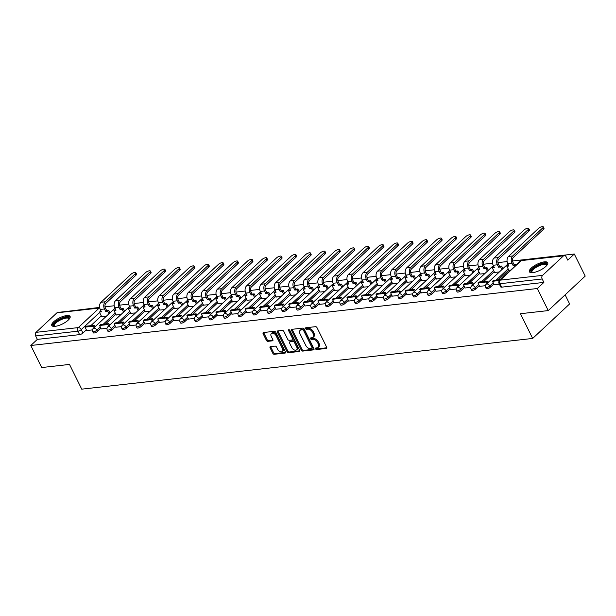 <?xml version="1.0" encoding="UTF-8"?>
<svg xmlns="http://www.w3.org/2000/svg" width="616" height="616" viewBox="0 0 616 616"><rect width="100%" height="100%" fill="white"/><g stroke="black" fill="none" stroke-linecap="round" stroke-linejoin="round"><path stroke-width="0.92" d="M315.561 348.849A0.901 0.57 -133 0 0 316.585 349.534L326.311 348.44A1.286 0.816 -133 0 0 326.649 348.294A1.286 0.816 -133 0 0 326.688 347.247L317.009 327.658A1.286 0.816 -133 0 0 315.554 326.673L305.821 327.766A0.901 0.57 -133 0 0 306.575 329.291L307.838 329.152A4.112 2.618 -133 0 1 312.489 332.301L313.29 333.934A4.112 2.618 -133 0 1 313.174 337.275A4.112 2.618 -133 0 1 312.089 337.745L310.826 337.891A0.901 0.57 -133 0 0 311.58 339.416L312.836 339.27A4.112 2.618 -133 0 1 317.486 342.427L318.295 344.059A4.112 2.618 -133 0 1 318.172 347.393A4.112 2.618 -133 0 1 317.086 347.871L315.831 348.009A0.901 0.57 -133 0 0 315.561 348.849M316.231 347.963A0.901 0.57 -133 0 0 317.325 348.849L326.834 347.778M306.221 327.72A0.901 0.57 -133 0 0 307.315 328.598L308.577 328.459L307.838 329.152M311.226 337.845A0.901 0.57 -133 0 0 312.32 338.723L313.575 338.584L312.836 339.27M532.802 272.626A10.218 3.373 -26.3 0 0 543.266 268.422A10.218 3.373 -26.3 0 0 547.724 262.716A10.218 3.373 -26.3 0 0 544.328 261.862A10.218 3.373 -26.3 0 0 533.864 266.058A10.218 3.373 -26.3 0 0 529.406 271.772A10.218 3.373 -26.3 0 0 532.802 272.626M55.178 326.341A10.218 3.373 -26.3 0 0 65.642 322.137A10.218 3.373 -26.3 0 0 70.101 316.431A10.218 3.373 -26.3 0 0 66.705 315.577A10.218 3.373 -26.3 0 0 56.233 319.773A10.218 3.373 -26.3 0 0 51.775 325.487A10.218 3.373 -26.3 0 0 55.178 326.341M270.463 346.623A1.286 0.816 -133 0 0 270.124 346.77A1.286 0.816 -133 0 0 270.085 347.817L272.803 353.307A1.286 0.816 -133 0 0 274.259 354.292L285.062 353.084A1.286 0.816 -133 0 0 285.4 352.93A1.286 0.816 -133 0 0 285.439 351.89L275.752 332.293A1.286 0.816 -133 0 0 274.305 331.308L263.494 332.525A1.286 0.816 -133 0 0 263.155 332.679A1.286 0.816 -133 0 0 263.117 333.718L266.397 340.355A1.286 0.816 -133 0 0 267.852 341.341L272.48 340.825A1.286 0.816 -133 0 0 272.819 340.671A1.286 0.816 -133 0 0 272.857 339.632L271.225 336.336A3.442 2.187 -133 0 1 271.333 333.549A3.442 2.187 -133 0 1 276.13 335.789L282.505 348.687A3.442 2.187 -133 0 1 282.397 351.474A3.442 2.187 -133 0 1 277.6 349.233L276.538 347.085A1.286 0.816 -133 0 0 275.09 346.1L270.463 346.623M542.565 275.375L563.478 255.856A2.618 1.825 83.6 0 1 564.287 255.463A2.618 1.825 83.6 0 1 566.058 256.687L567.752 260.129L574.297 254.023L585.2 276.091L548.248 310.587L520.451 313.713L532.671 338.438L81.728 389.158L69.508 364.426L41.703 367.552L30.8 345.491L537.345 288.519L543.882 282.413L542.188 278.979L499.93 283.73A2.618 0.862 153.7 0 1 499.052 283.506L500.754 286.948A2.618 0.862 153.7 0 0 501.624 287.164L499.93 283.73A2.618 1.825 83.6 0 1 500.308 280.134L542.565 275.375A2.618 1.825 83.6 0 0 542.188 278.979M548.248 310.587L537.345 288.519M301.278 350.104A1.286 0.816 -133 0 0 302.733 351.089L313.536 349.88A1.286 0.816 -133 0 0 313.875 349.726A1.286 0.816 -133 0 0 313.914 348.687L304.235 329.09A1.286 0.816 -133 0 0 302.779 328.105L291.976 329.321A1.286 0.816 -133 0 0 291.637 329.475A1.286 0.816 -133 0 0 291.599 330.515L301.278 350.104L302.017 349.418A1.286 0.816 -133 0 0 303.472 350.404L314.06 349.21M299.299 351.482L288.496 352.691A1.286 0.816 -133 0 1 287.041 351.705L277.354 332.116A1.286 0.816 -133 0 1 277.392 331.077A1.286 0.816 -133 0 1 277.731 330.923L282.359 330.407A1.286 0.816 -133 0 1 283.814 331.393L287.741 339.339A1.286 0.816 -133 0 0 289.197 340.325L292.261 339.978A1.286 0.816 -133 0 0 292.6 339.832A1.286 0.816 -133 0 0 292.639 338.785L288.55 330.515A0.901 0.57 -133 0 1 289.836 330.369L299.676 350.288A1.286 0.816 -133 0 1 299.638 351.328A1.286 0.816 -133 0 1 299.299 351.482L299.807 351.005M101.294 315.908L90.837 325.671M86.363 329.845L82.944 333.04L81.243 329.606A2.618 0.862 153.7 0 1 77.901 331.192L35.643 335.943A2.618 1.825 -96.4 0 1 36.021 332.347L56.934 312.82A2.618 1.825 -96.4 0 1 57.742 312.435L99.684 307.715M574.297 254.023L512.489 260.976M507.107 261.577L497.936 262.608M492.554 263.217L483.383 264.249M478.001 264.849L468.83 265.881M463.448 266.489L454.277 267.521M448.895 268.122L439.724 269.154M434.342 269.762L425.171 270.794M419.789 271.394L410.618 272.426M405.236 273.034L396.065 274.066M390.683 274.674L381.512 275.706M376.13 276.307L366.959 277.339M361.577 277.947L352.406 278.979M347.024 279.579L337.853 280.611M332.471 281.219L323.3 282.251M317.925 282.852L308.747 283.884M303.372 284.492L294.202 285.524M288.819 286.132L279.649 287.156M274.266 287.764L265.096 288.796M259.713 289.405L250.543 290.436M245.16 291.037L235.99 292.069M230.607 292.677L221.437 293.709M216.054 294.309L206.884 295.341M201.501 295.95L192.331 296.981M186.948 297.582L177.778 298.614M172.395 299.222L163.225 300.254M157.842 300.862L148.672 301.886M143.289 302.495L134.119 303.526M128.736 304.135L119.566 305.166M114.183 305.767L105.013 306.799M99.63 307.407L67.36 311.35M565.118 294.833L569.623 303.942L532.671 338.438M30.8 345.491L37.337 339.385L35.643 335.943M509.101 270.763L509.909 270.817M500.515 279.595L493.447 280.388L492.492 281.289L494.14 284.731L499.368 284.145M494.548 272.395L499.307 272.01M479.625 286.332L485.377 285.716M479.995 274.035L484.753 273.65M473.396 284.253L472.649 282.729L464.349 283.66L463.386 284.561L465.034 288.003L470.824 287.356M465.442 275.675L470.2 275.283M450.519 289.612L456.271 288.989M450.889 277.308L455.648 276.923M435.966 291.245L441.718 290.629M436.344 278.948L441.095 278.563M421.413 292.885L427.165 292.261M421.791 280.58L426.542 280.195M406.86 294.517L412.612 293.901M407.238 282.22L411.988 281.835M392.307 296.157L398.059 295.534M392.685 283.853L397.435 283.468M377.754 297.79L383.506 297.174M378.132 285.493L382.882 285.108M363.201 299.43L368.953 298.806M363.579 287.125L368.33 286.74M348.648 301.062L354.4 300.446M349.026 288.765L353.776 288.38M334.095 302.702L339.847 302.086M334.473 290.405L339.231 290.013M319.542 304.343L325.294 303.719M319.92 292.038L324.678 291.653M304.989 305.975L310.741 305.359M305.367 293.678L310.125 293.293M290.436 307.615L296.188 306.991M290.814 295.31L295.572 294.925M275.883 309.247L281.635 308.631M276.261 296.95L281.019 296.565M261.33 310.887L267.082 310.264M261.708 298.583L266.466 298.198M246.777 312.52L252.529 311.904M247.155 300.223L251.913 299.838M232.224 314.16L237.976 313.544M232.602 301.855L237.36 301.47M217.679 315.792L223.423 315.176M218.049 303.495L222.807 303.111M203.126 317.433L208.87 316.817M203.496 305.136L208.254 304.743M196.897 315.346L196.15 313.829L187.841 314.761L186.887 315.661L188.535 319.103L194.317 318.449M188.943 306.768L193.701 306.383M174.02 320.705L179.764 320.089M174.39 308.408L179.148 308.023M167.791 318.618L167.044 317.101L158.736 318.033L157.781 318.934L159.429 322.376L165.211 321.721M159.837 310.041L164.595 309.656M144.914 323.978L150.666 323.361M145.284 311.681L150.042 311.296M138.685 321.899L137.938 320.374L129.637 321.306L128.675 322.207L130.322 325.648L136.113 324.994M130.731 313.313L135.489 312.928M115.808 327.25L121.56 326.634M116.185 314.953L120.936 314.568M109.586 325.171L108.832 323.646L100.531 324.578L99.569 325.479L101.216 328.921L107.007 328.274M115.846 314.268L105.39 324.031M100.916 328.205L97.497 331.4L96.889 330.184A2.618 0.862 153.7 0 1 94.425 331.57A2.618 0.862 153.7 0 1 92.677 331.554L93.278 332.771A2.618 0.862 -26.3 0 0 95.033 332.794A2.618 0.862 -26.3 0 0 97.497 331.4M130.399 312.635L119.943 322.399M115.469 326.572L112.05 329.768L111.442 328.544A2.618 0.862 153.7 0 1 108.978 329.937A2.618 0.862 153.7 0 1 107.23 329.914L107.831 331.139A2.618 0.862 -26.3 0 0 109.586 331.154A2.618 0.862 -26.3 0 0 112.05 329.768M144.953 310.995L134.496 320.759M130.022 324.932L126.603 328.128L125.995 326.911A2.618 0.862 153.7 0 1 123.531 328.297A2.618 0.862 153.7 0 1 121.783 328.282L122.384 329.498A2.618 0.862 -26.3 0 0 124.139 329.514A2.618 0.862 -26.3 0 0 126.603 328.128M159.506 309.363L149.049 319.127M144.575 323.3L141.156 326.495L140.548 325.271A2.618 0.862 153.7 0 1 138.084 326.657A2.618 0.862 153.7 0 1 136.336 326.642L136.937 327.866A2.618 0.862 -26.3 0 0 138.692 327.881A2.618 0.862 -26.3 0 0 141.156 326.495M174.059 307.723L163.594 317.486M159.128 321.66L155.709 324.855L155.101 323.639A2.618 0.862 153.7 0 1 152.637 325.025A2.618 0.862 153.7 0 1 150.889 325.009L151.49 326.226A2.618 0.862 -26.3 0 0 153.238 326.241A2.618 0.862 -26.3 0 0 155.709 324.855M188.612 306.09L178.147 315.854M173.681 320.027L170.255 323.223L169.654 321.999A2.618 0.862 153.7 0 1 167.19 323.385A2.618 0.862 153.7 0 1 165.442 323.369L166.043 324.594A2.618 0.862 -26.3 0 0 167.791 324.609A2.618 0.862 -26.3 0 0 170.255 323.223M203.165 304.45L192.7 314.214M188.234 318.387L184.808 321.583L184.207 320.366A2.618 0.862 153.7 0 1 181.743 321.752A2.618 0.862 153.7 0 1 179.995 321.737L180.596 322.953A2.618 0.862 -26.3 0 0 182.344 322.969A2.618 0.862 -26.3 0 0 184.808 321.583M217.71 302.818L207.253 312.582M202.787 316.755L199.361 319.943L198.76 318.726A2.618 0.862 153.7 0 1 196.296 320.112A2.618 0.862 153.7 0 1 194.548 320.097L195.149 321.321A2.618 0.862 -26.3 0 0 196.897 321.336A2.618 0.862 -26.3 0 0 199.361 319.943M232.263 301.178L221.806 310.941M217.34 315.115L213.914 318.31L213.313 317.094A2.618 0.862 153.7 0 1 210.849 318.48A2.618 0.862 153.7 0 1 209.101 318.464L209.702 319.681A2.618 0.862 -26.3 0 0 211.45 319.696A2.618 0.862 -26.3 0 0 213.914 318.31M246.816 299.538L236.359 309.301M231.893 313.475L228.467 316.67L227.866 315.454A2.618 0.862 153.7 0 1 225.402 316.84A2.618 0.862 153.7 0 1 223.654 316.824L224.255 318.041A2.618 0.862 -26.3 0 0 226.003 318.064A2.618 0.862 -26.3 0 0 228.467 316.67M261.369 297.905L250.912 307.669M246.446 311.842L243.02 315.038L242.419 313.814A2.618 0.862 153.7 0 1 239.955 315.207A2.618 0.862 153.7 0 1 238.207 315.184L238.808 316.408A2.618 0.862 -26.3 0 0 240.556 316.424A2.618 0.862 -26.3 0 0 243.02 315.038M275.922 296.265L265.465 306.029M260.999 310.202L257.573 313.398L256.972 312.181A2.618 0.862 153.7 0 1 254.508 313.567A2.618 0.862 153.7 0 1 252.76 313.552L253.361 314.768A2.618 0.862 -26.3 0 0 255.109 314.784A2.618 0.862 -26.3 0 0 257.573 313.398M290.475 294.633L280.018 304.396M275.552 308.57L272.126 311.765L271.525 310.541A2.618 0.862 153.7 0 1 269.061 311.927A2.618 0.862 153.7 0 1 267.305 311.912L267.914 313.136A2.618 0.862 -26.3 0 0 269.662 313.151A2.618 0.862 -26.3 0 0 272.126 311.765M305.028 292.993L294.571 302.756M290.105 306.93L286.679 310.125L286.078 308.909A2.618 0.862 153.7 0 1 283.614 310.295A2.618 0.862 153.7 0 1 281.858 310.279L282.467 311.496A2.618 0.862 -26.3 0 0 284.215 311.511A2.618 0.862 -26.3 0 0 286.679 310.125M319.581 291.36L309.124 301.124M304.658 305.297L301.232 308.493L300.631 307.269A2.618 0.862 153.7 0 1 298.167 308.655A2.618 0.862 153.7 0 1 296.411 308.639L297.02 309.863A2.618 0.862 -26.3 0 0 298.768 309.879A2.618 0.862 -26.3 0 0 301.232 308.493M334.134 289.72L323.677 299.484M319.204 303.657L315.785 306.853L315.184 305.636A2.618 0.862 153.7 0 1 312.72 307.022A2.618 0.862 153.7 0 1 310.965 307.007L311.573 308.223A2.618 0.862 -26.3 0 0 313.321 308.239A2.618 0.862 -26.3 0 0 315.785 306.853M348.687 288.088L338.23 297.851M333.757 302.025L330.338 305.213L329.737 303.996A2.618 0.862 153.7 0 1 327.273 305.382A2.618 0.862 153.7 0 1 325.517 305.367L326.126 306.583A2.618 0.862 -26.3 0 0 327.874 306.606A2.618 0.862 -26.3 0 0 330.338 305.213M363.24 286.448L352.783 296.211M348.31 300.385L344.891 303.58L344.29 302.356A2.618 0.862 153.7 0 1 341.826 303.75A2.618 0.862 153.7 0 1 340.07 303.734L340.679 304.951A2.618 0.862 -26.3 0 0 342.427 304.966A2.618 0.862 -26.3 0 0 344.891 303.58M377.793 284.808L367.336 294.571M362.863 298.745L359.444 301.94L358.843 300.724A2.618 0.862 153.7 0 1 356.379 302.11A2.618 0.862 153.7 0 1 354.624 302.094L355.232 303.311A2.618 0.862 -26.3 0 0 356.98 303.334A2.618 0.862 -26.3 0 0 359.444 301.94M392.346 283.175L381.889 292.939M377.416 297.112L373.997 300.308L373.396 299.083A2.618 0.862 153.7 0 1 370.932 300.477A2.618 0.862 153.7 0 1 369.176 300.454L369.777 301.678A2.618 0.862 -26.3 0 0 371.533 301.694A2.618 0.862 -26.3 0 0 373.997 300.308M406.899 281.535L396.442 291.299M391.969 295.472L388.55 298.668L387.949 297.451A2.618 0.862 153.7 0 1 385.477 298.837A2.618 0.862 153.7 0 1 383.73 298.822L384.33 300.038A2.618 0.862 -26.3 0 0 386.086 300.054A2.618 0.862 -26.3 0 0 388.55 298.668M421.452 279.903L410.995 289.666M406.522 293.84L403.103 297.035L402.494 295.811A2.618 0.862 153.7 0 1 400.03 297.197A2.618 0.862 153.7 0 1 398.283 297.181L398.883 298.406A2.618 0.862 -26.3 0 0 400.639 298.421A2.618 0.862 -26.3 0 0 403.103 297.035M436.005 278.263L425.548 288.026M421.075 292.2L417.656 295.395L417.047 294.179A2.618 0.862 153.7 0 1 414.583 295.565A2.618 0.862 153.7 0 1 412.835 295.549L413.436 296.766A2.618 0.862 -26.3 0 0 415.192 296.781A2.618 0.862 -26.3 0 0 417.656 295.395M450.558 276.63L440.101 286.394M435.627 290.567L432.209 293.763L431.6 292.538A2.618 0.862 153.7 0 1 429.136 293.924A2.618 0.862 153.7 0 1 427.388 293.909L427.989 295.133A2.618 0.862 -26.3 0 0 429.745 295.149A2.618 0.862 -26.3 0 0 432.209 293.763M465.111 274.99L454.654 284.754M450.18 288.927L446.762 292.123L446.153 290.906A2.618 0.862 153.7 0 1 443.689 292.292A2.618 0.862 153.7 0 1 441.942 292.277L442.542 293.493A2.618 0.862 -26.3 0 0 444.298 293.509A2.618 0.862 -26.3 0 0 446.762 292.123M479.664 273.35L469.207 283.114M464.733 287.287L461.315 290.483L460.706 289.266A2.618 0.862 153.7 0 1 458.242 290.652A2.618 0.862 153.7 0 1 456.495 290.637L457.095 291.853A2.618 0.862 -26.3 0 0 458.851 291.876A2.618 0.862 -26.3 0 0 461.315 290.483M494.217 271.718L483.76 281.481M479.287 285.655L475.868 288.85L475.259 287.626A2.618 0.862 153.7 0 1 472.795 289.02A2.618 0.862 153.7 0 1 471.048 288.996L471.648 290.221A2.618 0.862 -26.3 0 0 473.404 290.236A2.618 0.862 -26.3 0 0 475.868 288.85M508.77 270.077L498.305 279.841M493.84 284.014L490.421 287.21L489.812 285.993A2.618 0.862 153.7 0 1 487.348 287.379A2.618 0.862 153.7 0 1 485.601 287.364L486.201 288.581A2.618 0.862 -26.3 0 0 487.949 288.604A2.618 0.862 -26.3 0 0 490.421 287.21M86.702 330.522L92.454 329.906M101.632 316.585L106.383 316.2M37.337 339.385L79.595 334.627A2.618 0.862 -26.3 0 0 82.944 333.04M543.882 282.413L501.624 287.164M318.172 347.393L318.911 346.708A4.112 2.618 -133 0 0 319.034 343.366L318.295 344.059M313.575 338.584A4.112 2.618 -133 0 1 318.226 341.734L319.034 343.366M313.174 337.275L313.914 336.582A4.112 2.618 -133 0 0 314.029 333.248L313.29 333.934M308.577 328.459A4.112 2.618 -133 0 1 313.228 331.608L314.029 333.248M292.192 329.298A1.286 0.816 -133 0 0 292.338 329.822L302.017 349.418M311.781 348.464A0.901 0.57 -133 0 0 312.043 347.632L303.542 330.438A0.901 0.57 -133 0 0 302.525 329.745L301.193 329.891A4.112 2.618 -133 0 0 300.108 330.369A4.112 2.618 -133 0 0 299.984 333.71L305.798 345.46A4.112 2.618 -133 0 0 310.449 348.618L311.781 348.464M312.52 347.778A0.901 0.57 -133 0 0 312.782 346.947L312.043 347.632M300.108 330.369L300.847 329.683A4.112 2.618 -133 0 1 301.932 329.206L303.264 329.06A0.901 0.57 -133 0 1 304.281 329.745L312.782 346.947M299.823 350.812L289.235 352.005L288.496 352.691M277.947 330.9A1.286 0.816 -133 0 0 278.093 331.423L287.78 351.02A1.286 0.816 -133 0 0 289.235 352.005M292.6 339.832L293.339 339.139A1.286 0.816 -133 0 0 293.378 338.092L289.289 329.822L288.55 330.515M291.815 347.578A3.442 2.187 -133 0 0 296.612 349.819A3.442 2.187 -133 0 0 296.712 347.031L294.471 342.488A1.286 0.816 -133 0 0 293.016 341.503L289.944 341.849A1.286 0.816 -133 0 0 289.605 341.995A1.286 0.816 -133 0 0 289.566 343.035L291.815 347.578M296.612 349.819L297.351 349.133A3.442 2.187 -133 0 0 297.451 346.338L296.712 347.031M289.605 341.995L290.344 341.303A1.286 0.816 -133 0 1 290.683 341.156L293.755 340.81A1.286 0.816 -133 0 1 295.21 341.795L297.451 346.338M282.397 351.474L283.137 350.789A3.442 2.187 -133 0 0 283.245 347.994L282.505 348.687M271.333 333.549L272.072 332.856A3.442 2.187 -133 0 1 276.869 335.096L283.245 347.994M263.71 332.501A1.286 0.816 -133 0 0 263.856 333.025L267.136 339.67A1.286 0.816 -133 0 0 268.591 340.656L273.004 340.155M270.678 346.6A1.286 0.816 -133 0 0 270.824 347.124L273.543 352.622A1.286 0.816 -133 0 0 274.998 353.607L285.585 352.414M543.289 226.842L543.997 228.282A2.949 0.97 153.7 0 1 543.458 229.352L542.742 227.912A2.949 0.97 -26.3 0 0 543.289 226.842A2.949 0.97 -26.3 0 0 541.318 226.827A2.949 0.97 -26.3 0 0 538.546 228.382L508.508 256.433A5.244 3.658 83.6 0 0 507.746 263.625L508.924 266.012L506.868 266.243L509.17 270.901M506.868 266.243L508.554 265.265M542.742 227.912L512.705 255.956A5.244 3.658 83.6 0 0 511.942 263.155L513.12 265.542L514.083 264.641L512.905 262.254A3.534 2.472 -96.4 0 1 513.421 257.403L543.458 229.352M514.083 264.641L516.131 264.41L515.376 265.719M516.339 264.826L516.131 264.41M492.492 281.289L499.553 280.496M513.12 265.542L515.168 265.311M531.924 272.68A8.847 2.918 153.7 0 1 536.043 266.412A8.847 2.918 153.7 0 1 544.059 263.463A8.847 2.918 153.7 0 1 546.923 265.273M546.715 265.519A8.185 2.703 -26.3 0 0 546.615 265.057A8.185 2.703 -26.3 0 0 536.536 267.098A8.185 2.703 -26.3 0 0 531.939 272.31A8.185 2.703 -26.3 0 0 532.247 272.672M547.847 263.286A10.156 3.349 -26.3 0 0 535.604 266.158A10.156 3.349 -26.3 0 0 529.783 272.21M54.3 326.403A8.847 2.918 153.7 0 1 58.42 320.127A8.847 2.918 153.7 0 1 66.436 317.178A8.847 2.918 153.7 0 1 69.3 318.988M69.092 319.234A8.185 2.703 -26.3 0 0 68.992 318.772A8.185 2.703 -26.3 0 0 58.913 320.813A8.185 2.703 -26.3 0 0 54.308 326.026A8.185 2.703 -26.3 0 0 54.624 326.388M70.224 317.001A10.156 3.349 -26.3 0 0 57.981 319.873A10.156 3.349 -26.3 0 0 52.16 325.933M528.736 228.482L529.452 229.922A2.949 0.97 153.7 0 1 528.905 230.992L528.189 229.552A2.949 0.97 -26.3 0 0 528.736 228.482A2.949 0.97 -26.3 0 0 526.765 228.459A2.949 0.97 -26.3 0 0 523.993 230.022L493.955 258.065A5.244 3.658 83.6 0 0 493.193 265.265L494.371 267.644L492.315 267.875L494.617 272.541M492.315 267.875L494.001 266.897M528.189 229.552L498.152 257.596A5.244 3.658 83.6 0 0 497.389 264.788L498.567 267.175L499.53 266.281L498.352 263.894A3.534 2.472 -96.4 0 1 498.868 259.036L528.905 230.992M499.53 266.281L501.578 266.05L500.615 266.944L501.917 269.577M502.879 268.676L501.578 266.05M487.949 282.613L487.202 281.096L478.902 282.028L477.939 282.921L486.24 281.989L486.994 283.514M477.939 282.921L479.633 286.363M487.202 281.096L486.24 281.989M498.567 267.175L500.615 266.944M514.183 230.115L514.899 231.554A2.949 0.97 153.7 0 1 514.352 232.625L513.636 231.185A2.949 0.97 -26.3 0 0 514.183 230.115A2.949 0.97 -26.3 0 0 512.212 230.099A2.949 0.97 -26.3 0 0 509.44 231.655L479.402 259.706A5.244 3.658 83.6 0 0 478.64 266.897L479.818 269.284L477.762 269.515L480.064 274.174M477.762 269.515L479.448 268.538M513.636 231.185L483.599 259.236A5.244 3.658 83.6 0 0 482.836 266.428L484.014 268.815L484.977 267.914L483.799 265.535A3.534 2.472 -96.4 0 1 484.315 260.676L514.352 232.625M484.977 267.914L487.025 267.683L486.07 268.584L487.364 271.209M488.326 270.316L487.025 267.683M463.386 284.561L471.687 283.63L472.441 285.146M472.649 282.729L471.687 283.63M484.014 268.815L486.07 268.584M499.63 231.755L500.346 233.195A2.949 0.97 153.7 0 1 499.799 234.265L499.083 232.825A2.949 0.97 -26.3 0 0 499.63 231.755A2.949 0.97 -26.3 0 0 497.659 231.731A2.949 0.97 -26.3 0 0 494.887 233.295L464.849 261.338A5.244 3.658 83.6 0 0 464.087 268.538L465.265 270.925L463.209 271.148L465.519 275.814M463.209 271.148L464.895 270.17M499.083 232.825L469.046 260.868A5.244 3.658 83.6 0 0 468.283 268.068L469.461 270.447L470.424 269.554L469.246 267.167A3.534 2.472 -96.4 0 1 469.762 262.308L499.799 234.265M470.424 269.554L472.472 269.323L471.517 270.216L472.811 272.85M473.773 271.949L472.472 269.323M458.843 285.886L458.096 284.369L449.796 285.3L448.833 286.201L457.134 285.262L457.888 286.786M448.833 286.201L450.535 289.635M458.096 284.369L457.134 285.262M469.461 270.447L471.517 270.216M485.077 233.387L485.793 234.835A2.949 0.97 153.7 0 1 485.246 235.897L484.53 234.457A2.949 0.97 -26.3 0 0 485.077 233.387A2.949 0.97 -26.3 0 0 483.106 233.372A2.949 0.97 -26.3 0 0 480.334 234.935L450.296 262.978A5.244 3.658 83.6 0 0 449.534 270.17L450.712 272.557L448.656 272.788L450.966 277.446M448.656 272.788L450.342 271.81M484.53 234.457L454.493 262.508A5.244 3.658 83.6 0 0 453.73 269.7L454.908 272.087L455.871 271.186L454.693 268.807A3.534 2.472 -96.4 0 1 455.209 263.948L485.246 235.897M455.871 271.186L457.919 270.955L456.964 271.856L458.258 274.482M459.22 273.589L457.919 270.955M444.298 287.526L443.543 286.001L435.243 286.94L434.28 287.834L442.581 286.902L443.335 288.419M434.28 287.834L435.982 291.276M443.543 286.001L442.581 286.902M454.908 272.087L456.964 271.856M470.524 235.027L471.24 236.467A2.949 0.97 153.7 0 1 470.693 237.537L469.985 236.097A2.949 0.97 -26.3 0 0 470.524 235.027A2.949 0.97 -26.3 0 0 468.553 235.004A2.949 0.97 -26.3 0 0 465.781 236.567L435.743 264.618A5.244 3.658 83.6 0 0 434.981 271.81L436.159 274.197L434.103 274.428L436.413 279.087M434.103 274.428L435.789 273.45M469.985 236.097L439.94 264.141A5.244 3.658 83.6 0 0 439.177 271.34L440.355 273.72L441.318 272.826L440.14 270.439A3.534 2.472 -96.4 0 1 440.656 265.581L470.693 237.537M441.318 272.826L443.366 272.595L442.411 273.489L443.705 276.122M444.667 275.221L443.366 272.595M429.745 289.158L428.99 287.641L420.69 288.573L419.727 289.474L428.028 288.534L428.782 290.059M419.727 289.474L421.429 292.908M428.99 287.641L428.028 288.534M440.355 273.72L442.411 273.489M455.971 236.66L456.687 238.107A2.949 0.97 153.7 0 1 456.14 239.177L455.432 237.73A2.949 0.97 -26.3 0 0 455.971 236.66A2.949 0.97 -26.3 0 0 454 236.644A2.949 0.97 -26.3 0 0 451.228 238.207L421.19 266.251A5.244 3.658 83.6 0 0 420.428 273.45L421.606 275.829L419.55 276.06L421.86 280.727M419.55 276.06L421.236 275.082M455.432 237.73L425.387 265.781A5.244 3.658 83.6 0 0 424.624 272.973L425.802 275.36L426.765 274.459L425.587 272.079A3.534 2.472 -96.4 0 1 426.103 267.221L456.14 239.177M426.765 274.459L428.813 274.228L427.858 275.129L429.152 277.754M430.114 276.861L428.813 274.228M415.192 290.798L414.437 289.274L406.137 290.213L405.174 291.106L413.475 290.175L414.229 291.691M405.174 291.106L406.876 294.548M414.437 289.274L413.475 290.175M425.802 275.36L427.858 275.129M441.418 238.3L442.134 239.74A2.949 0.97 153.7 0 1 441.587 240.81L440.879 239.37A2.949 0.97 -26.3 0 0 441.418 238.3A2.949 0.97 -26.3 0 0 439.447 238.284A2.949 0.97 -26.3 0 0 436.675 239.84L406.637 267.891A5.244 3.658 83.6 0 0 405.875 275.082L407.053 277.47L404.997 277.7L407.307 282.359M404.997 277.7L406.683 276.723M440.879 239.37L410.833 267.413A5.244 3.658 83.6 0 0 410.071 274.613L411.249 276.992L412.212 276.099L411.034 273.712A3.534 2.472 -96.4 0 1 411.55 268.861L441.587 240.81M412.212 276.099L414.26 275.868L413.305 276.761L414.607 279.395M415.561 278.494L414.26 275.868M400.639 292.431L399.884 290.914L391.584 291.845L390.621 292.746L398.922 291.807L399.676 293.332M390.621 292.746L392.323 296.18M399.884 290.914L398.922 291.807M411.249 276.992L413.305 276.761M426.865 239.94L427.581 241.38A2.949 0.97 153.7 0 1 427.034 242.45L426.326 241.01A2.949 0.97 -26.3 0 0 426.865 239.94A2.949 0.97 -26.3 0 0 424.901 239.917A2.949 0.97 -26.3 0 0 422.122 241.48L392.084 269.523A5.244 3.658 83.6 0 0 391.322 276.723L392.5 279.102L390.452 279.333L392.754 283.999M390.452 279.333L392.13 278.355M426.326 241.01L396.281 269.053A5.244 3.658 83.6 0 0 395.518 276.245L396.696 278.632L397.659 277.739L396.481 275.352A3.534 2.472 -96.4 0 1 396.997 270.493L427.034 242.45M397.659 277.739L399.715 277.508L398.752 278.401L400.053 281.035M401.008 280.134L399.715 277.508M386.086 294.071L385.331 292.554L377.031 293.486L376.068 294.379L384.369 293.447L385.123 294.972M376.068 294.379L377.77 297.821M385.331 292.554L384.369 293.447M396.696 278.632L398.752 278.401M412.312 241.572L413.028 243.012A2.949 0.97 153.7 0 1 412.481 244.082L411.773 242.642A2.949 0.97 -26.3 0 0 412.312 241.572A2.949 0.97 -26.3 0 0 410.348 241.557A2.949 0.97 -26.3 0 0 407.576 243.112L377.531 271.163A5.244 3.658 83.6 0 0 376.769 278.355L377.947 280.742L375.899 280.973L378.201 285.632M375.899 280.973L377.577 279.995M411.773 242.642L381.728 270.686A5.244 3.658 83.6 0 0 380.965 277.885L382.143 280.272L383.106 279.371L381.928 276.984A3.534 2.472 -96.4 0 1 382.444 272.133L412.481 244.082M383.106 279.371L385.162 279.14L384.199 280.041L385.5 282.667M386.455 281.774L385.162 279.14M371.533 295.711L370.778 294.186L362.478 295.118L361.515 296.019L369.816 295.087L370.57 296.604M361.515 296.019L363.217 299.453M370.778 294.186L369.816 295.087M382.143 280.272L384.199 280.041M397.759 243.212L398.475 244.652A2.949 0.97 153.7 0 1 397.928 245.722L397.22 244.282A2.949 0.97 -26.3 0 0 397.759 243.212A2.949 0.97 -26.3 0 0 395.795 243.189A2.949 0.97 -26.3 0 0 393.023 244.752L362.978 272.796A5.244 3.658 83.6 0 0 362.216 279.995L363.394 282.374L361.346 282.605L363.648 287.272M361.346 282.605L363.024 281.627M397.22 244.282L367.175 272.326A5.244 3.658 83.6 0 0 366.412 279.518L367.59 281.905L368.553 281.012L367.375 278.625A3.534 2.472 -96.4 0 1 367.891 273.766L397.928 245.722M368.553 281.012L370.609 280.78L369.646 281.674L370.947 284.307M371.902 283.406L370.609 280.78M356.98 297.343L356.225 295.826L347.925 296.758L346.962 297.651L355.263 296.72L356.017 298.244M346.962 297.651L348.664 301.093M356.225 295.826L355.263 296.72M367.59 281.905L369.646 281.674M383.206 244.845L383.922 246.285A2.949 0.97 153.7 0 1 383.375 247.355L382.667 245.915A2.949 0.97 -26.3 0 0 383.206 244.845A2.949 0.97 -26.3 0 0 381.242 244.829A2.949 0.97 -26.3 0 0 378.47 246.392L348.425 274.436A5.244 3.658 83.6 0 0 347.663 281.627L348.841 284.014L346.793 284.245L349.095 288.904M346.793 284.245L348.471 283.268M382.667 245.915L352.629 273.966A5.244 3.658 83.6 0 0 351.859 281.158L353.037 283.545L354 282.644L352.822 280.265A3.534 2.472 -96.4 0 1 353.338 275.406L383.375 247.355M354 282.644L356.056 282.413L355.093 283.314L356.395 285.94M357.349 285.046L356.056 282.413M342.427 298.983L341.672 297.459L333.372 298.39L332.409 299.291L340.71 298.36L341.464 299.877M332.409 299.291L334.111 302.726M341.672 297.459L340.71 298.36M353.037 283.545L355.093 283.314M368.653 246.485L369.369 247.925A2.949 0.97 153.7 0 1 368.822 248.995L368.114 247.555A2.949 0.97 -26.3 0 0 368.653 246.485A2.949 0.97 -26.3 0 0 366.689 246.462A2.949 0.97 -26.3 0 0 363.917 248.025L333.872 276.068A5.244 3.658 83.6 0 0 333.11 283.268L334.288 285.655L332.24 285.886L334.542 290.544M332.24 285.886L333.918 284.9M368.114 247.555L338.076 275.598A5.244 3.658 83.6 0 0 337.306 282.798L338.484 285.177L339.447 284.284L338.269 281.897A3.534 2.472 -96.4 0 1 338.785 277.038L368.822 248.995M339.447 284.284L341.503 284.053L340.54 284.946L341.841 287.58M342.796 286.679L341.503 284.053M327.874 300.616L327.119 299.099L318.819 300.031L317.856 300.931L326.157 299.992L326.911 301.517M317.856 300.931L319.558 304.366M327.119 299.099L326.157 299.992M338.484 285.177L340.54 284.946M354.108 248.117L354.816 249.565A2.949 0.97 153.7 0 1 354.269 250.635L353.561 249.187A2.949 0.97 -26.3 0 0 354.108 248.117A2.949 0.97 -26.3 0 0 352.136 248.102A2.949 0.97 -26.3 0 0 349.364 249.665L319.319 277.708A5.244 3.658 83.6 0 0 318.557 284.9L319.735 287.287L317.687 287.518L319.989 292.176M317.687 287.518L319.365 286.54M353.561 249.187L323.523 277.238A5.244 3.658 83.6 0 0 322.753 284.43L323.931 286.817L324.894 285.916L323.716 283.537A3.534 2.472 -96.4 0 1 324.232 278.678L354.269 250.635M324.894 285.916L326.95 285.685L325.987 286.586L327.288 289.212M328.251 288.319L326.95 285.685M313.321 302.256L312.566 300.731L304.265 301.671L303.303 302.564L311.611 301.632L312.358 303.149M303.303 302.564L305.005 306.006M312.566 300.731L311.611 301.632M323.931 286.817L325.987 286.586M339.555 249.757L340.263 251.197A2.949 0.97 153.7 0 1 339.716 252.267L339.008 250.828A2.949 0.97 -26.3 0 0 339.555 249.757A2.949 0.97 -26.3 0 0 337.583 249.734A2.949 0.97 -26.3 0 0 334.811 251.297L304.766 279.348A5.244 3.658 83.6 0 0 304.004 286.54L305.182 288.927L303.134 289.158L305.436 293.817M303.134 289.158L304.812 288.18M339.008 250.828L308.97 278.871A5.244 3.658 83.6 0 0 308.2 286.07L309.386 288.45L310.341 287.556L309.163 285.17A3.534 2.472 -96.4 0 1 309.679 280.311L339.716 252.267M310.341 287.556L312.397 287.325L311.434 288.219L312.736 290.852M313.698 289.951L312.397 287.325M298.768 303.888L298.013 302.371L289.713 303.303L288.75 304.204L297.058 303.264L297.805 304.789M288.75 304.204L290.452 307.638M298.013 302.371L297.058 303.264M309.386 288.45L311.434 288.219M325.002 251.39L325.71 252.837A2.949 0.97 153.7 0 1 325.163 253.907L324.455 252.46A2.949 0.97 -26.3 0 0 325.002 251.39A2.949 0.97 -26.3 0 0 323.03 251.374A2.949 0.97 -26.3 0 0 320.258 252.937L290.221 280.981A5.244 3.658 83.6 0 0 289.451 288.18L290.629 290.56L288.581 290.791L290.883 295.457M288.581 290.791L290.259 289.813M324.455 252.46L294.417 280.511A5.244 3.658 83.6 0 0 293.655 287.703L294.833 290.09L295.788 289.189L294.61 286.81A3.534 2.472 -96.4 0 1 295.126 281.951L325.163 253.907M295.788 289.189L297.844 288.958L296.881 289.859L298.183 292.485M299.145 291.591L297.844 288.958M284.215 305.528L283.46 304.004L275.16 304.943L274.197 305.836L282.505 304.905L283.252 306.421M274.197 305.836L275.899 309.278M283.46 304.004L282.505 304.905M294.833 290.09L296.881 289.859M310.449 253.03L311.157 254.47A2.949 0.97 153.7 0 1 310.618 255.54L309.902 254.1A2.949 0.97 -26.3 0 0 310.449 253.03A2.949 0.97 -26.3 0 0 308.477 253.014A2.949 0.97 -26.3 0 0 305.705 254.57L275.668 282.621A5.244 3.658 83.6 0 0 274.898 289.813L276.076 292.2L274.028 292.431L276.33 297.089M274.028 292.431L275.706 291.453M309.902 254.1L279.864 282.143A5.244 3.658 83.6 0 0 279.102 289.343L280.28 291.722L281.235 290.829L280.057 288.442A3.534 2.472 -96.4 0 1 280.573 283.591L310.618 255.54M281.235 290.829L283.291 290.598L282.328 291.491L283.63 294.125M284.592 293.231L283.291 290.598M269.662 307.161L268.907 305.644L260.606 306.575L259.644 307.476L267.952 306.537L268.699 308.062M259.644 307.476L261.346 310.911M268.907 305.644L267.952 306.537M280.28 291.722L282.328 291.491M295.896 254.67L296.604 256.11A2.949 0.97 153.7 0 1 296.065 257.18L295.349 255.74A2.949 0.97 -26.3 0 0 295.896 254.67A2.949 0.97 -26.3 0 0 293.924 254.647A2.949 0.97 -26.3 0 0 291.152 256.21L261.115 284.253A5.244 3.658 83.6 0 0 260.345 291.453L261.523 293.832L259.475 294.063L261.777 298.729M259.475 294.063L261.153 293.085M295.349 255.74L265.311 283.784A5.244 3.658 83.6 0 0 264.549 290.975L265.727 293.362L266.682 292.469L265.504 290.082A3.534 2.472 -96.4 0 1 266.02 285.223L296.065 257.18M266.682 292.469L268.738 292.238L267.775 293.131L269.077 295.765M270.039 294.864L268.738 292.238M255.109 308.801L254.354 307.284L246.054 308.216L245.091 309.109L253.399 308.177L254.146 309.702M245.091 309.109L246.793 312.551M254.354 307.284L253.399 308.177M265.727 293.362L267.775 293.131M281.343 256.302L282.051 257.742A2.949 0.97 153.7 0 1 281.512 258.812L280.796 257.373A2.949 0.97 -26.3 0 0 281.343 256.302A2.949 0.97 -26.3 0 0 279.371 256.287A2.949 0.97 -26.3 0 0 276.599 257.842L246.562 285.893A5.244 3.658 83.6 0 0 245.792 293.085L246.977 295.472L244.922 295.703L247.224 300.362M244.922 295.703L246.608 294.725M280.796 257.373L250.758 285.416A5.244 3.658 83.6 0 0 249.996 292.615L251.174 295.002L252.129 294.101L250.951 291.715A3.534 2.472 -96.4 0 1 251.467 286.863L281.512 258.812M252.129 294.101L254.185 293.87L253.222 294.771L254.524 297.397M255.486 296.504L254.185 293.87M240.556 310.441L239.809 308.916L231.5 309.848L230.546 310.749L238.846 309.817L239.593 311.334M230.546 310.749L232.24 314.183M239.809 308.916L238.846 309.817M251.174 295.002L253.222 294.771M266.79 257.942L267.498 259.382A2.949 0.97 153.7 0 1 266.959 260.452L266.243 259.013A2.949 0.97 -26.3 0 0 266.79 257.942A2.949 0.97 -26.3 0 0 264.818 257.919A2.949 0.97 -26.3 0 0 262.046 259.482L232.009 287.526A5.244 3.658 83.6 0 0 231.246 294.725L232.425 297.105L230.369 297.335L232.671 302.002M230.369 297.335L232.055 296.358M266.243 259.013L236.205 287.056A5.244 3.658 83.6 0 0 235.443 294.255L236.621 296.635L237.576 295.742L236.398 293.355A3.534 2.472 -96.4 0 1 236.914 288.496L266.959 260.452M237.576 295.742L239.632 295.511L238.669 296.404L239.97 299.037M240.933 298.136L239.632 295.511M226.003 312.073L225.256 310.556L216.947 311.488L215.993 312.381L224.293 311.45L225.04 312.974M215.993 312.381L217.687 315.823M225.256 310.556L224.293 311.45M236.621 296.635L238.669 296.404M252.237 259.575L252.945 261.015A2.949 0.97 153.7 0 1 252.406 262.085L251.69 260.645A2.949 0.97 -26.3 0 0 252.237 259.575A2.949 0.97 -26.3 0 0 250.265 259.559A2.949 0.97 -26.3 0 0 247.493 261.122L217.456 289.166A5.244 3.658 83.6 0 0 216.693 296.358L217.871 298.745L215.816 298.976L218.118 303.634M215.816 298.976L217.502 297.998M251.69 260.645L221.652 288.696A5.244 3.658 83.6 0 0 220.89 295.888L222.068 298.275L223.03 297.374L221.852 294.995A3.534 2.472 -96.4 0 1 222.361 290.136L252.406 262.085M223.03 297.374L225.079 297.143L224.116 298.044L225.418 300.67M226.38 299.776L225.079 297.143M211.45 313.713L210.703 312.189L202.395 313.128L201.44 314.021L209.74 313.09L210.487 314.607M201.44 314.021L203.134 317.456M210.703 312.189L209.74 313.09M222.068 298.275L224.116 298.044M237.684 261.215L238.392 262.655A2.949 0.97 153.7 0 1 237.853 263.725L237.137 262.285A2.949 0.97 -26.3 0 0 237.684 261.215A2.949 0.97 -26.3 0 0 235.712 261.192A2.949 0.97 -26.3 0 0 232.94 262.755L202.903 290.798A5.244 3.658 83.6 0 0 202.14 297.998L203.319 300.385L201.263 300.616L203.565 305.274M201.263 300.616L202.949 299.638M237.137 262.285L207.099 290.329A5.244 3.658 83.6 0 0 206.337 297.528L207.515 299.907L208.477 299.014L207.299 296.627A3.534 2.472 -96.4 0 1 207.815 291.768L237.853 263.725M208.477 299.014L210.526 298.783L209.563 299.676L210.865 302.31M211.827 301.409L210.526 298.783M186.887 315.661L195.187 314.722L195.934 316.247M196.15 313.829L195.187 314.722M207.515 299.907L209.563 299.676M223.131 262.847L223.839 264.295A2.949 0.97 153.7 0 1 223.3 265.365L222.584 263.918A2.949 0.97 -26.3 0 0 223.131 262.847A2.949 0.97 -26.3 0 0 221.159 262.832A2.949 0.97 -26.3 0 0 218.387 264.395L188.35 292.438A5.244 3.658 83.6 0 0 187.587 299.63L188.766 302.017L186.71 302.248L189.012 306.907M186.71 302.248L188.396 301.27M222.584 263.918L192.546 291.969A5.244 3.658 83.6 0 0 191.784 299.16L192.962 301.547L193.924 300.647L192.746 298.267A3.534 2.472 -96.4 0 1 193.262 293.409L223.3 265.365M193.924 300.647L195.973 300.416L195.01 301.316L196.311 303.942M197.274 303.049L195.973 300.416M182.344 316.986L181.597 315.461L173.288 316.401L172.334 317.294L180.634 316.362L181.389 317.879M172.334 317.294L174.028 320.736M181.597 315.461L180.634 316.362M192.962 301.547L195.01 301.316M208.578 264.487L209.286 265.927A2.949 0.97 153.7 0 1 208.747 266.998L208.031 265.558A2.949 0.97 -26.3 0 0 208.578 264.487A2.949 0.97 -26.3 0 0 206.606 264.464A2.949 0.97 -26.3 0 0 203.834 266.027L173.797 294.078A5.244 3.658 83.6 0 0 173.034 301.27L174.213 303.657L172.157 303.888L174.459 308.547M172.157 303.888L173.843 302.91M208.031 265.558L177.993 293.601A5.244 3.658 83.6 0 0 177.231 300.8L178.409 303.18L179.371 302.287L178.193 299.9A3.534 2.472 -96.4 0 1 178.709 295.041L208.747 266.998M179.371 302.287L181.42 302.056L180.457 302.949L181.759 305.582M182.721 304.681L181.42 302.056M157.781 318.934L166.081 317.995L166.836 319.519M167.044 317.101L166.081 317.995M178.409 303.18L180.457 302.949M194.025 266.12L194.741 267.567A2.949 0.97 153.7 0 1 194.194 268.638L193.478 267.19A2.949 0.97 -26.3 0 0 194.025 266.12A2.949 0.97 -26.3 0 0 192.053 266.104A2.949 0.97 -26.3 0 0 189.281 267.667L159.244 295.711A5.244 3.658 83.6 0 0 158.481 302.91L159.66 305.29L157.604 305.521L159.906 310.187M157.604 305.521L159.29 304.543M193.478 267.19L163.44 295.241A5.244 3.658 83.6 0 0 162.678 302.433L163.856 304.82L164.819 303.919L163.64 301.54A3.534 2.472 -96.4 0 1 164.156 296.681L194.194 268.638M164.819 303.919L166.867 303.688L165.904 304.589L167.206 307.215M168.168 306.321L166.867 303.688M153.238 320.258L152.491 318.734L144.19 319.673L143.228 320.566L151.528 319.635L152.283 321.152M143.228 320.566L144.922 324.008M152.491 318.734L151.528 319.635M163.856 304.82L165.904 304.589M179.472 267.76L180.188 269.2A2.949 0.97 153.7 0 1 179.641 270.27L178.925 268.83A2.949 0.97 -26.3 0 0 179.472 267.76A2.949 0.97 -26.3 0 0 177.5 267.744A2.949 0.97 -26.3 0 0 174.728 269.3L144.691 297.351A5.244 3.658 83.6 0 0 143.928 304.543L145.106 306.93L143.051 307.161L145.353 311.819M143.051 307.161L144.737 306.183M178.925 268.83L148.887 296.874A5.244 3.658 83.6 0 0 148.125 304.073L149.303 306.452L150.266 305.559L149.087 303.172A3.534 2.472 -96.4 0 1 149.603 298.321L179.641 270.27M150.266 305.559L152.314 305.328L151.359 306.229L152.653 308.855M153.615 307.962L152.314 305.328M128.675 322.207L136.975 321.275L137.73 322.792M137.938 320.374L136.975 321.275M149.303 306.452L151.359 306.229M164.919 269.4L165.635 270.84A2.949 0.97 153.7 0 1 165.088 271.91L164.372 270.47A2.949 0.97 -26.3 0 0 164.919 269.4A2.949 0.97 -26.3 0 0 162.947 269.377A2.949 0.97 -26.3 0 0 160.175 270.94L130.138 298.983A5.244 3.658 83.6 0 0 129.375 306.183L130.554 308.562L128.498 308.793L130.808 313.459M128.498 308.793L130.184 307.815M164.372 270.47L134.334 298.514A5.244 3.658 83.6 0 0 133.572 305.705L134.75 308.092L135.713 307.199L134.534 304.812A3.534 2.472 -96.4 0 1 135.05 299.954L165.088 271.91M135.713 307.199L137.761 306.968L136.806 307.861L138.1 310.495M139.062 309.594L137.761 306.968M124.132 323.531L123.385 322.014L115.084 322.946L114.122 323.839L122.422 322.907L123.177 324.432M114.122 323.839L115.823 327.281M123.385 322.014L122.422 322.907M134.75 308.092L136.806 307.861M150.366 271.032L151.082 272.472A2.949 0.97 153.7 0 1 150.535 273.543L149.819 272.103A2.949 0.97 -26.3 0 0 150.366 271.032A2.949 0.97 -26.3 0 0 148.394 271.017A2.949 0.97 -26.3 0 0 145.622 272.572L115.585 300.623A5.244 3.658 83.6 0 0 114.822 307.815L116.001 310.202L113.945 310.433L116.255 315.092M113.945 310.433L115.631 309.455M149.819 272.103L119.781 300.154A5.244 3.658 83.6 0 0 119.019 307.346L120.197 309.733L121.159 308.832L119.981 306.445A3.534 2.472 -96.4 0 1 120.497 301.594L150.535 273.543M121.159 308.832L123.208 308.601L122.253 309.502L123.546 312.127M124.509 311.234L123.208 308.601M99.569 325.479L107.869 324.547L108.624 326.064M108.832 323.646L107.869 324.547M120.197 309.733L122.253 309.502M135.813 272.672L136.529 274.112A2.949 0.97 153.7 0 1 135.982 275.183L135.274 273.743A2.949 0.97 -26.3 0 0 135.813 272.672A2.949 0.97 -26.3 0 0 133.841 272.649A2.949 0.97 -26.3 0 0 131.069 274.212L101.032 302.256A5.244 3.658 83.6 0 0 100.269 309.455L101.448 311.835L99.392 312.066L101.702 316.732M99.392 312.066L101.07 311.095M135.274 273.743L105.228 301.786A5.244 3.658 83.6 0 0 104.466 308.986L105.644 311.365L106.606 310.472L105.428 308.085A3.534 2.472 -96.4 0 1 105.944 303.226L135.982 275.183M106.606 310.472L108.655 310.241L107.7 311.134L108.994 313.767M109.956 312.866L108.655 310.241M95.033 326.803L94.279 325.286L85.978 326.218L85.016 327.111L93.316 326.18L94.071 327.704M85.016 327.111L86.717 330.553M94.279 325.286L93.316 326.18M105.644 311.365L107.7 311.134M317.325 348.849L316.585 349.534M307.315 328.598L306.575 329.291M312.32 338.723L311.58 339.416M99.592 312.474L81.243 329.606A2.618 1.663 47 0 0 78.278 327.596L99.191 308.069L56.934 312.82M36.021 332.347L78.278 327.596A2.618 1.825 83.6 0 0 77.901 331.192L79.595 334.627M563.478 255.856L521.221 260.606L500.308 280.134A2.618 1.663 -133 0 0 499.615 280.434A2.618 2.618 0 0 0 499.052 283.506M115.238 313.051L103.219 324.278M100.316 326.988L96.889 330.184A2.618 1.663 47 0 0 93.932 328.174A2.618 1.663 47 0 0 93.239 328.474A2.618 2.618 0 0 0 92.677 331.554M129.791 311.411L117.771 322.645M114.869 325.348L111.442 328.544A2.618 1.663 47 0 0 108.485 326.542A2.618 1.663 47 0 0 107.792 326.842A2.618 2.618 0 0 0 107.23 329.914M144.344 309.779L132.325 321.005M129.422 323.716L125.995 326.911A2.618 1.663 47 0 0 123.038 324.901A2.618 1.663 47 0 0 122.345 325.202A2.618 2.618 0 0 0 121.783 328.282M158.897 308.139L146.877 319.365M143.975 322.076L140.548 325.271A2.618 1.663 47 0 0 137.591 323.269A2.618 1.663 47 0 0 136.898 323.569A2.618 2.618 0 0 0 136.336 326.642M173.45 306.506L161.43 317.733M158.528 320.443L155.101 323.639A2.618 1.663 47 0 0 152.144 321.629A2.618 1.663 47 0 0 151.451 321.929A2.618 2.618 0 0 0 150.889 325.009M188.003 304.866L175.976 316.093M173.081 318.803L169.654 321.999A2.618 1.663 47 0 0 166.697 319.989A2.618 1.663 47 0 0 166.004 320.297A2.618 2.618 0 0 0 165.442 323.369M202.556 303.234L190.529 314.46M187.634 317.171L184.207 320.366A2.618 1.663 47 0 0 181.243 318.356A2.618 1.663 47 0 0 180.557 318.657A2.618 2.618 0 0 0 179.995 321.737M217.109 301.594L205.082 312.82M202.187 315.531L198.76 318.726A2.618 1.663 47 0 0 195.796 316.716A2.618 1.663 47 0 0 195.11 317.024A2.618 2.618 0 0 0 194.548 320.097M231.662 299.961L219.635 311.188M216.732 313.898L213.313 317.094A2.618 1.663 47 0 0 210.349 315.084A2.618 1.663 47 0 0 209.663 315.384A2.618 2.618 0 0 0 209.101 318.464M246.215 298.321L234.188 309.548M231.285 312.258L227.866 315.454A2.618 1.663 47 0 0 224.902 313.444A2.618 1.663 47 0 0 224.209 313.744A2.618 2.618 0 0 0 223.654 316.824M260.768 296.681L248.741 307.915M245.838 310.618L242.419 313.814A2.618 1.663 47 0 0 239.455 311.812A2.618 1.663 47 0 0 238.762 312.112A2.618 2.618 0 0 0 238.207 315.184M275.321 295.049L263.294 306.275M260.391 308.986L256.972 312.181A2.618 1.663 47 0 0 254.008 310.171A2.618 1.663 47 0 0 253.315 310.472A2.618 2.618 0 0 0 252.76 313.552M289.874 293.409L277.847 304.635M274.944 307.346L271.525 310.541A2.618 1.663 47 0 0 268.561 308.531A2.618 1.663 47 0 0 267.868 308.839A2.618 2.618 0 0 0 267.305 311.912M304.427 291.776L292.4 303.003M289.497 305.713L286.078 308.909A2.618 1.663 47 0 0 283.114 306.899A2.618 1.663 47 0 0 282.421 307.199A2.618 2.618 0 0 0 281.858 310.279M318.98 290.136L306.953 301.363M304.05 304.073L300.631 307.269A2.618 1.663 47 0 0 297.667 305.259A2.618 1.663 47 0 0 296.974 305.567A2.618 2.618 0 0 0 296.411 308.639M333.533 288.504L321.506 299.73M318.603 302.441L315.184 305.636A2.618 1.663 47 0 0 312.22 303.626A2.618 1.663 47 0 0 311.527 303.927A2.618 2.618 0 0 0 310.965 307.007M348.086 286.863L336.059 298.09M333.156 300.8L329.737 303.996A2.618 1.663 47 0 0 326.773 301.986A2.618 1.663 47 0 0 326.08 302.294A2.618 2.618 0 0 0 325.517 305.367M362.639 285.231L350.612 296.458M347.709 299.168L344.29 302.356A2.618 1.663 47 0 0 341.326 300.354A2.618 1.663 47 0 0 340.633 300.654A2.618 2.618 0 0 0 340.07 303.734M377.192 283.591L365.165 294.818M362.262 297.528L358.843 300.724A2.618 1.663 47 0 0 355.879 298.714A2.618 1.663 47 0 0 355.186 299.014A2.618 2.618 0 0 0 354.624 302.094M391.745 281.951L379.718 293.185M376.815 295.888L373.396 299.083A2.618 1.663 47 0 0 370.432 297.081A2.618 1.663 47 0 0 369.739 297.382A2.618 2.618 0 0 0 369.176 300.454M406.298 280.319L394.271 291.545M391.368 294.255L387.949 297.451A2.618 1.663 47 0 0 384.985 295.441A2.618 1.663 47 0 0 384.292 295.742A2.618 2.618 0 0 0 383.73 298.822M420.851 278.678L408.824 289.905M405.921 292.615L402.494 295.811A2.618 1.663 47 0 0 399.538 293.801A2.618 1.663 47 0 0 398.845 294.109A2.618 2.618 0 0 0 398.283 297.181M435.404 277.046L423.377 288.273M420.474 290.983L417.047 294.179A2.618 1.663 47 0 0 414.091 292.169A2.618 1.663 47 0 0 413.398 292.469A2.618 2.618 0 0 0 412.835 295.549M449.95 275.406L437.93 286.632M435.027 289.343L431.6 292.538A2.618 1.663 47 0 0 428.644 290.529A2.618 1.663 47 0 0 427.951 290.837A2.618 2.618 0 0 0 427.388 293.909M464.502 273.774L452.483 285M449.58 287.71L446.153 290.906A2.618 1.663 47 0 0 443.197 288.896A2.618 1.663 47 0 0 442.504 289.197A2.618 2.618 0 0 0 441.942 292.277M479.055 272.133L467.036 283.36M464.133 286.07L460.706 289.266A2.618 1.663 47 0 0 457.75 287.256A2.618 1.663 47 0 0 457.057 287.564A2.618 2.618 0 0 0 456.495 290.637M493.608 270.501L481.589 281.728M478.686 284.438L475.259 287.626A2.618 1.663 47 0 0 472.303 285.624A2.618 1.663 47 0 0 471.61 285.924A2.618 2.618 0 0 0 471.048 288.996M508.162 268.861L496.142 280.088M493.239 282.798L489.812 285.993A2.618 1.663 47 0 0 486.856 283.984A2.618 1.663 47 0 0 486.163 284.284A2.618 2.618 0 0 0 485.601 287.364M486.163 284.284L507.076 264.764A2.618 1.663 47 0 1 507.769 264.457A2.618 1.663 -133 0 1 508.154 264.464M471.61 285.924L492.523 266.397A2.618 1.663 47 0 1 493.216 266.097A2.618 1.663 -133 0 1 493.601 266.097M457.057 287.564L477.97 268.037A2.618 1.663 47 0 1 478.663 267.729A2.618 1.663 -133 0 1 479.048 267.737M442.504 289.197L463.417 269.669A2.618 1.663 47 0 1 464.11 269.369A2.618 1.663 -133 0 1 464.495 269.369M427.951 290.837L448.864 271.31A2.618 1.663 47 0 1 449.557 271.009A2.618 1.663 -133 0 1 449.942 271.009M413.398 292.469L434.311 272.942A2.618 1.663 47 0 1 435.004 272.642A2.618 1.663 -133 0 1 435.389 272.642M398.845 294.109L419.758 274.582A2.618 1.663 47 0 1 420.451 274.282A2.618 1.663 -133 0 1 420.843 274.282M384.292 295.742L405.205 276.222A2.618 1.663 47 0 1 405.898 275.914A2.618 1.663 -133 0 1 406.291 275.922M369.739 297.382L390.652 277.855A2.618 1.663 47 0 1 391.345 277.554A2.618 1.663 -133 0 1 391.738 277.554M355.186 299.014L376.099 279.495A2.618 1.663 47 0 1 376.792 279.187A2.618 1.663 -133 0 1 377.185 279.194M340.633 300.654L361.546 281.127A2.618 1.663 47 0 1 362.239 280.827A2.618 1.663 -133 0 1 362.632 280.827M326.08 302.294L346.993 282.767A2.618 1.663 47 0 1 347.686 282.459A2.618 1.663 -133 0 1 348.079 282.467M311.527 303.927L332.44 284.4A2.618 1.663 47 0 1 333.133 284.099A2.618 1.663 -133 0 1 333.525 284.099M296.974 305.567L317.887 286.04A2.618 1.663 47 0 1 318.58 285.739A2.618 1.663 -133 0 1 318.973 285.739M282.421 307.199L303.334 287.672A2.618 1.663 47 0 1 304.027 287.372A2.618 1.663 -133 0 1 304.42 287.372M267.868 308.839L288.781 289.312A2.618 1.663 47 0 1 289.474 289.012A2.618 1.663 -133 0 1 289.866 289.012M253.315 310.472L274.228 290.952A2.618 1.663 47 0 1 274.921 290.644A2.618 1.663 -133 0 1 275.314 290.652M238.762 312.112L259.675 292.585A2.618 1.663 47 0 1 260.368 292.284A2.618 1.663 -133 0 1 260.76 292.284M224.209 313.744L245.122 294.225A2.618 1.663 47 0 1 245.815 293.917A2.618 1.663 -133 0 1 246.208 293.924M209.663 315.384L230.577 295.857A2.618 1.663 47 0 1 231.262 295.557A2.618 1.663 -133 0 1 231.655 295.557M195.11 317.024L216.024 297.497A2.618 1.663 47 0 1 216.709 297.197A2.618 1.663 -133 0 1 217.101 297.197M180.557 318.657L201.47 299.13A2.618 1.663 47 0 1 202.156 298.829A2.618 1.663 -133 0 1 202.549 298.829M166.004 320.297L186.918 300.77A2.618 1.663 47 0 1 187.611 300.469A2.618 1.663 -133 0 1 187.996 300.469M151.451 321.929L172.364 302.402A2.618 1.663 47 0 1 173.058 302.102A2.618 1.663 -133 0 1 173.442 302.102M136.898 323.569L157.811 304.042A2.618 1.663 47 0 1 158.505 303.742A2.618 1.663 -133 0 1 158.889 303.742M122.345 325.202L143.258 305.682A2.618 1.663 47 0 1 143.951 305.374A2.618 1.663 -133 0 1 144.337 305.382M107.792 326.842L128.706 307.315A2.618 1.663 47 0 1 129.399 307.014A2.618 1.663 -133 0 1 129.784 307.014M93.239 328.474L114.153 308.955A2.618 1.663 47 0 1 114.846 308.647A2.618 1.663 -133 0 1 115.231 308.655M99.692 307.754A2.618 1.825 -96.4 0 0 99.191 308.069A2.618 1.663 47 0 1 99.777 308.1M520.528 260.907A2.618 1.663 -133 0 1 521.221 260.606A2.618 1.825 -96.4 0 1 522.022 260.221A2.618 2.618 0 0 0 520.528 260.907L499.615 280.434M318.226 341.734L317.486 342.427M313.228 331.608L312.489 332.301M326.819 347.963L326.311 348.44M292.338 329.822L291.599 330.515M314.052 349.403L313.536 349.88M303.472 350.404L302.733 351.089M304.281 329.745L303.542 330.438M303.264 329.06L302.525 329.745M301.932 329.206L301.193 329.891M287.78 351.02L287.041 351.705M278.093 331.423L277.354 332.116M293.378 338.092L292.639 338.785M295.21 341.795L294.471 342.488M293.755 340.81L293.016 341.503M290.683 341.156L289.944 341.849M276.869 335.096L276.13 335.789M272.988 340.348L272.48 340.825M268.591 340.656L267.852 341.341M267.136 339.67L266.397 340.355M263.856 333.025L263.117 333.718M285.57 352.606L285.062 353.084M274.998 353.607L274.259 354.292M273.543 352.622L272.803 353.307M270.824 347.124L270.085 347.817M511.942 263.155L507.746 263.625M512.705 255.956L508.508 256.433M497.389 264.788L493.193 265.265M498.152 257.596L493.955 258.065M482.836 266.428L478.64 266.897M483.599 259.236L479.402 259.706M468.283 268.068L464.087 268.538M469.046 260.868L464.849 261.338M453.73 269.7L449.534 270.17M454.493 262.508L450.296 262.978M439.177 271.34L434.981 271.81M439.94 264.141L435.743 264.618M424.624 272.973L420.428 273.45M425.387 265.781L421.19 266.251M410.071 274.613L405.875 275.082M410.833 267.413L406.637 267.891M395.518 276.245L391.322 276.723M396.281 269.053L392.084 269.523M380.965 277.885L376.769 278.355M381.728 270.686L377.531 271.163M366.412 279.518L362.216 279.995M367.175 272.326L362.978 272.796M351.859 281.158L347.663 281.627M352.629 273.966L348.425 274.436M337.306 282.798L333.11 283.268M338.076 275.598L333.872 276.068M322.753 284.43L318.557 284.9M323.523 277.238L319.319 277.708M308.2 286.07L304.004 286.54M308.97 278.871L304.766 279.348M293.655 287.703L289.451 288.18M294.417 280.511L290.221 280.981M279.102 289.343L274.898 289.813M279.864 282.143L275.668 282.621M264.549 290.975L260.345 291.453M265.311 283.784L261.115 284.253M249.996 292.615L245.792 293.085M250.758 285.416L246.562 285.893M235.443 294.255L231.246 294.725M236.205 287.056L232.009 287.526M220.89 295.888L216.693 296.358M221.652 288.696L217.456 289.166M206.337 297.528L202.14 297.998M207.099 290.329L202.903 290.798M191.784 299.16L187.587 299.63M192.546 291.969L188.35 292.438M177.231 300.8L173.034 301.27M177.993 293.601L173.797 294.078M162.678 302.433L158.481 302.91M163.44 295.241L159.244 295.711M148.125 304.073L143.928 304.543M148.887 296.874L144.691 297.351M133.572 305.705L129.375 306.183M134.334 298.514L130.138 298.983M119.019 307.346L114.822 307.815M119.781 300.154L115.585 300.623M104.466 308.986L100.269 309.455M105.228 301.786L101.032 302.256M508.023 264.195A2.618 2.618 0 0 0 507.076 264.764M493.47 265.827A2.618 2.618 0 0 0 492.523 266.397M478.917 267.467A2.618 2.618 0 0 0 477.97 268.037M464.364 269.107A2.618 2.618 0 0 0 463.417 269.669M449.811 270.74A2.618 2.618 0 0 0 448.864 271.31M435.258 272.38A2.618 2.618 0 0 0 434.311 272.942M420.705 274.012A2.618 2.618 0 0 0 419.758 274.582M406.152 275.652A2.618 2.618 0 0 0 405.205 276.222M391.599 277.285A2.618 2.618 0 0 0 390.652 277.855M377.054 278.925A2.618 2.618 0 0 0 376.099 279.495M362.501 280.557A2.618 2.618 0 0 0 361.546 281.127M347.948 282.197A2.618 2.618 0 0 0 346.993 282.767M333.395 283.837A2.618 2.618 0 0 0 332.44 284.4M318.842 285.47A2.618 2.618 0 0 0 317.887 286.04M304.289 287.11A2.618 2.618 0 0 0 303.334 287.672M289.736 288.742A2.618 2.618 0 0 0 288.781 289.312M275.183 290.382A2.618 2.618 0 0 0 274.228 290.952M260.63 292.015A2.618 2.618 0 0 0 259.675 292.585M246.077 293.655A2.618 2.618 0 0 0 245.122 294.225M231.524 295.295A2.618 2.618 0 0 0 230.577 295.857M216.971 296.927A2.618 2.618 0 0 0 216.024 297.497M202.418 298.567A2.618 2.618 0 0 0 201.47 299.13M187.865 300.2A2.618 2.618 0 0 0 186.918 300.77M173.312 301.84A2.618 2.618 0 0 0 172.364 302.402M158.759 303.472A2.618 2.618 0 0 0 157.811 304.042M144.206 305.113A2.618 2.618 0 0 0 143.258 305.682M129.653 306.745A2.618 2.618 0 0 0 128.706 307.315M115.1 308.385A2.618 2.618 0 0 0 114.153 308.955M564.287 255.463L522.022 260.221M312.751 347.67L312.012 348.363"/></g></svg>

